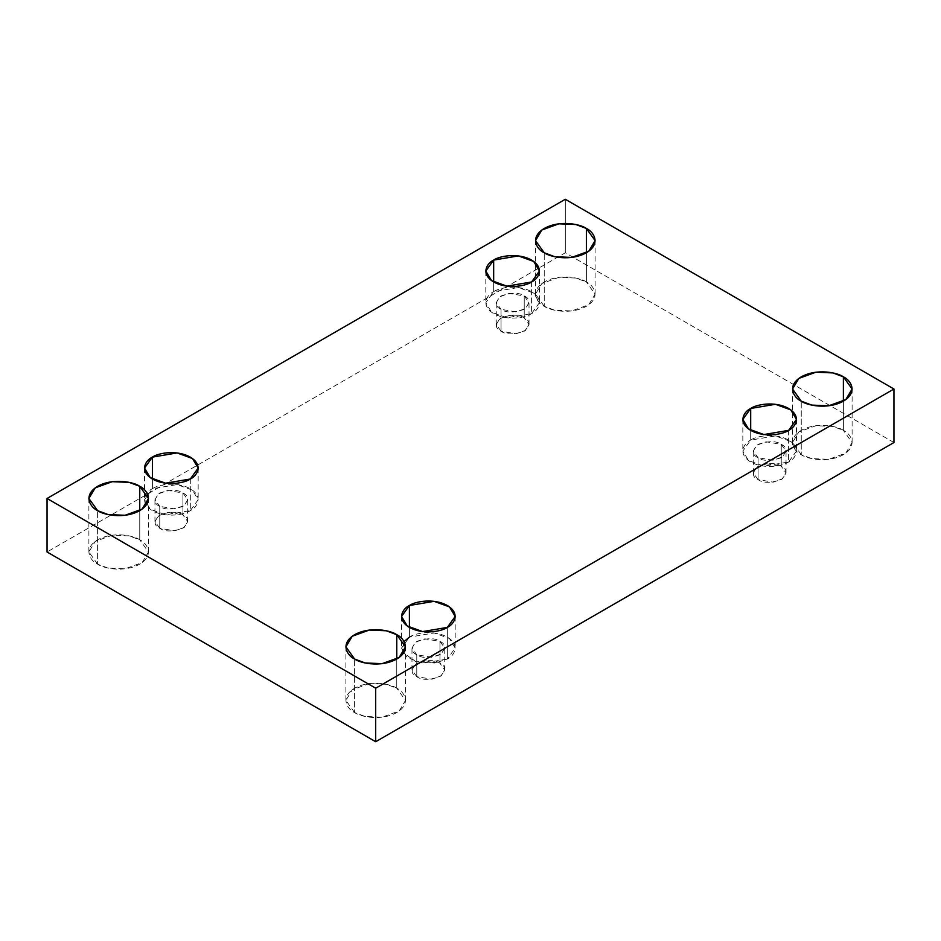 <?xml version="1.0" encoding="UTF-8"?>
<svg xmlns="http://www.w3.org/2000/svg" width="941" height="941" viewBox="0 0 941 941"><rect width="100%" height="100%" fill="white"/><g stroke="black" fill="none" stroke-linecap="round" stroke-linejoin="round"><path stroke-width="0.71" stroke-dasharray="4.71 3.53" d="M97.617 564.153L88.889 551.991L95.217 541.393L112.308 535.194L129.235 535.911L139.75 539.828L139.75 510.634L139.75 539.828C134.434 535.782 113.496 530.995 97.617 539.828C82.302 549.003 90.607 561.083 97.617 564.153C102.922 568.199 123.871 572.987 139.75 564.153C155.053 554.99 146.749 542.898 139.75 539.828L148.466 551.991L142.138 562.6L125.047 568.799L108.121 568.082L97.617 564.153L97.617 510.634L97.617 564.153M544.239 306.296L535.511 294.133L541.84 283.535L558.93 277.336L575.868 278.054L586.372 281.971L586.372 252.776L586.372 281.971C581.056 277.924 560.118 273.137 544.239 281.971C528.924 291.145 537.229 303.225 544.239 306.296C549.556 310.342 570.493 315.141 586.372 306.296C601.675 297.133 593.383 285.041 586.372 281.971L595.1 294.133L588.76 304.743L571.669 310.942L554.743 310.224L544.239 306.296L544.239 252.776L544.239 306.296M354.628 712.549L345.9 700.386L352.24 689.777L369.331 683.578L386.257 684.295L396.761 688.224L396.761 659.029L396.761 688.224C391.444 684.178 370.507 679.378 354.628 688.224C339.325 697.387 347.617 709.479 354.628 712.549C359.944 716.595 380.882 721.382 396.761 712.549C412.076 703.374 403.771 691.282 396.761 688.224L405.489 700.386L399.16 710.984L382.07 717.183L365.132 716.466L354.628 712.549L354.628 659.029L354.628 712.549M801.25 454.691L792.534 442.529L798.862 431.919L815.953 425.72L832.879 426.438L843.383 430.366L843.383 401.172L843.383 430.366C838.078 426.32 817.129 421.521 801.25 430.366C785.947 439.529 794.251 451.621 801.25 454.691C806.566 458.738 827.504 463.525 843.383 454.691C858.698 445.516 850.393 433.436 843.383 430.366L852.111 442.529L845.783 453.127L828.692 459.326L811.765 458.608L801.25 454.691L801.25 401.172L801.25 454.691M788.617 430.366L788.617 461.984L763.916 466.16L748.542 460.584L742.837 451.045L750.695 440.094L750.695 430.366L750.695 440.094C744.39 442.858 736.921 453.738 750.695 461.984C764.986 469.935 783.829 465.63 788.617 461.984C794.922 459.22 802.391 448.339 788.617 440.094C774.325 432.142 755.482 436.448 750.695 440.094L775.384 435.918L790.769 441.494L796.462 451.045L788.617 461.984L788.617 430.366M758.07 479.628L753.27 472.935L756.752 467.101L766.15 463.69L781.242 466.242L781.242 444.352L766.15 441.8L756.752 445.211L753.27 451.045L758.07 457.726L758.07 479.628C762.88 483.168 770.608 483.168 781.242 479.628C787.382 473.488 787.382 469.03 781.242 466.242C776.419 462.701 768.691 462.701 758.07 466.242C751.93 472.382 751.93 476.84 758.07 479.628L758.07 457.726L773.161 460.278L782.559 456.867L786.041 451.045L781.242 444.352L781.242 466.242L786.041 472.935L782.559 478.769L773.161 482.18L758.07 479.628M404.042 641.562L402.383 651.913L415.828 661.77L435.224 663.04L447.328 659.029L447.328 627.4L447.328 659.029L422.627 663.205L407.253 657.618L401.548 648.078L409.406 637.128L409.406 627.4L409.406 637.128L434.095 632.952L449.48 638.539L455.185 648.078L447.328 659.029C453.633 656.265 461.102 645.385 447.328 637.128C433.036 629.176 414.193 633.493 409.406 637.128M416.781 676.661L411.982 669.968L415.463 664.146L424.861 660.735L439.953 663.287L439.953 641.386L424.861 638.833L415.463 642.244L411.982 648.078L416.781 654.771L416.781 676.661C421.603 680.202 429.319 680.202 439.953 676.661C446.093 670.521 446.093 666.063 439.953 663.287C435.13 659.747 427.414 659.747 416.781 663.287C410.641 669.416 410.641 673.885 416.781 676.661L416.781 654.771L431.872 657.324L441.27 653.913L444.752 648.078L439.953 641.386L439.953 663.287L444.752 669.968L441.27 675.803L431.872 679.214L416.781 676.661M190.305 479.016L190.305 510.634L165.616 514.809L150.231 509.234L144.538 499.695L152.383 488.744L152.383 479.016L152.383 488.744C146.078 491.508 138.609 502.388 152.383 510.634C166.675 518.597 185.518 514.28 190.305 510.634C196.61 507.881 204.079 497.001 190.305 488.744C176.014 480.792 157.171 485.097 152.383 488.744L177.084 484.568L192.458 490.143L198.163 499.695L190.305 510.634L190.305 479.016M159.758 528.277L154.959 521.585L158.441 515.75L167.839 512.339L182.93 514.892L182.93 493.002L167.839 490.449L158.441 493.86L154.959 499.695L159.758 506.376L159.758 528.277C164.581 531.818 172.309 531.818 182.93 528.277C189.07 522.137 189.07 517.679 182.93 514.892C178.12 511.351 170.392 511.351 159.758 514.892C153.618 521.032 153.618 525.49 159.758 528.277L159.758 506.376L174.85 508.928L184.248 505.529L187.73 499.695L182.93 493.002L182.93 514.892L187.73 521.585L184.248 527.419L174.85 530.83L159.758 528.277M531.594 281.971L531.594 313.6L506.905 317.776L491.52 312.189L485.815 302.649L493.672 291.698L493.672 281.971L493.672 291.698C487.367 294.462 479.898 305.343 493.672 313.6C507.964 321.551 526.807 317.235 531.594 313.6C537.899 310.836 545.368 299.956 531.594 291.698C517.303 283.747 498.459 288.064 493.672 291.698L518.373 287.523L533.747 293.11L539.452 302.649L531.594 313.6L531.594 281.971M501.047 331.232L496.248 324.539L499.73 318.717L509.128 315.306L524.219 317.858L524.219 295.956L509.128 293.404L499.73 296.815L496.248 302.649L501.047 309.342L501.047 331.232C505.87 334.773 513.586 334.773 524.219 331.232C530.359 325.092 530.359 320.634 524.219 317.858C519.397 314.306 511.681 314.306 501.047 317.858C494.907 323.986 494.907 328.456 501.047 331.232L501.047 309.342L516.139 311.894L525.537 308.483L529.018 302.649L524.219 295.956L524.219 317.858L529.018 324.539L525.537 330.373L516.139 333.784L501.047 331.232M893.95 442.529L565.306 252.788L565.306 199.269L565.306 252.788L47.05 551.991L565.306 252.788L893.95 442.529M524.219 295.956C530.359 298.744 530.359 303.202 524.219 309.342C513.586 312.882 505.87 312.882 501.047 309.342C494.907 306.554 494.907 302.096 501.047 295.956C511.681 292.416 519.397 292.416 524.219 295.956M182.93 493.002C189.07 495.789 189.07 500.247 182.93 506.376C172.309 509.928 164.581 509.928 159.758 506.376C153.618 503.6 153.618 499.142 159.758 493.002C170.392 489.461 178.12 489.461 182.93 493.002M439.953 641.386C446.093 644.173 446.093 648.631 439.953 654.771C429.319 658.312 421.603 658.312 416.781 654.771C410.641 651.984 410.641 647.526 416.781 641.386C427.414 637.845 435.13 637.845 439.953 641.386M781.242 444.352C787.382 447.128 787.382 451.586 781.242 457.726C770.608 461.266 762.88 461.266 758.07 457.726C751.93 454.95 751.93 450.492 758.07 444.352C768.691 440.811 776.419 440.811 781.242 444.352M88.889 551.991L88.889 498.471M535.511 294.133L535.511 240.614M345.9 700.386L345.9 646.867M792.534 442.529L792.534 389.009M742.837 419.415L742.837 451.045M753.27 472.935L753.27 451.045M401.548 616.461L401.548 648.078M411.982 669.968L411.982 648.078M144.538 468.065L144.538 499.695M154.959 521.585L154.959 499.695M485.815 271.032L485.815 302.649M496.248 324.539L496.248 302.649M529.018 324.539L529.018 302.649M539.452 271.032L539.452 302.649M187.73 521.585L187.73 499.695M198.163 468.065L198.163 499.695M444.752 669.968L444.752 648.078M455.185 616.461L455.185 648.078M786.041 472.935L786.041 451.045M796.462 419.415L796.462 451.045M852.111 442.529L852.111 389.009M405.489 700.386L405.489 646.867M595.1 294.133L595.1 240.614M148.466 551.991L148.466 498.471"/><path stroke-width="1.41" d="M139.75 510.634L139.75 486.309L129.235 482.392L112.308 481.674L95.217 487.873L88.889 498.471L97.617 510.634C90.607 507.564 82.302 495.484 97.617 486.309C113.496 477.475 134.434 482.262 139.75 486.309C146.749 489.379 155.053 501.471 139.75 510.634C123.871 519.479 102.922 514.68 97.617 510.634L108.121 514.562L125.047 515.28L142.138 509.081L148.466 498.471L139.75 486.309L139.75 510.634M586.372 252.776L586.372 228.451L575.868 224.534L558.93 223.817L541.84 230.016L535.511 240.614L544.239 252.776C537.229 249.718 528.924 237.626 544.239 228.451C560.118 219.618 581.056 224.405 586.372 228.451C593.383 231.521 601.675 243.613 586.372 252.776C570.493 261.622 549.556 256.822 544.239 252.776L554.743 256.705L571.669 257.422L588.76 251.223L595.1 240.614L586.372 228.451L586.372 252.776M396.761 659.029L396.761 634.705L386.257 630.776L369.331 630.058L352.24 636.257L345.9 646.867L354.628 659.029C347.617 655.959 339.325 643.867 354.628 634.705C370.507 625.859 391.444 630.658 396.761 634.705C403.771 637.775 412.076 649.855 396.761 659.029C380.882 667.863 359.944 663.076 354.628 659.029L365.132 662.946L382.07 663.664L399.16 657.465L405.489 646.867L396.761 634.705L396.761 659.029M843.383 401.172L843.383 376.847L832.879 372.918L815.953 372.201L798.862 378.4L792.534 389.009L801.25 401.172C794.251 398.102 785.947 386.01 801.25 376.847C817.129 368.013 838.078 372.801 843.383 376.847C850.393 379.917 858.698 391.997 843.383 401.172C827.504 410.005 806.566 405.218 801.25 401.172L811.765 405.089L828.692 405.806L845.783 399.607L852.111 389.009L843.383 376.847L843.383 401.172M750.695 408.465L742.837 419.415L748.542 428.955L763.916 434.542L788.617 430.366C783.829 434.001 764.986 438.318 750.695 430.366C736.921 422.109 744.39 411.229 750.695 408.465C755.482 404.83 774.325 400.513 788.617 408.465C802.391 416.722 794.922 427.602 788.617 430.366L796.462 419.415L790.769 409.876L775.384 404.289L750.695 408.465L750.695 430.366L750.695 408.465M409.406 605.51L401.548 616.461L407.253 626L422.627 631.576L447.328 627.4C442.541 631.046 423.697 635.351 409.406 627.4C395.632 619.154 403.101 608.274 409.406 605.51C414.193 601.864 433.036 597.559 447.328 605.51C461.102 613.755 453.633 624.636 447.328 627.4L455.185 616.461L449.48 606.91L434.095 601.334L409.406 605.51L409.406 627.4L409.406 605.51M152.383 457.126L144.538 468.065L150.231 477.605L165.616 483.192L190.305 479.016C185.518 482.651 166.675 486.968 152.383 479.016C138.609 470.759 146.078 459.878 152.383 457.126C157.171 453.48 176.014 449.163 190.305 457.126C204.079 465.372 196.61 476.252 190.305 479.016L198.163 468.065L192.458 458.526L177.084 452.939L152.383 457.126L152.383 479.016L152.383 457.126M493.672 260.081L485.815 271.032L491.52 280.571L506.905 286.146L531.594 281.971C526.807 285.617 507.964 289.922 493.672 281.971C479.898 273.725 487.367 262.845 493.672 260.081C498.459 256.434 517.303 252.129 531.594 260.081C545.368 268.326 537.899 279.206 531.594 281.971L539.452 271.032L533.747 261.48L518.373 255.905L493.672 260.081L493.672 281.971L493.672 260.081M375.694 741.731L893.95 442.529L893.95 389.009L375.694 688.212L375.694 741.731L375.694 688.212L47.05 498.471L565.306 199.269L893.95 389.009L893.95 442.529L375.694 741.731L47.05 551.991L47.05 498.471L47.05 551.991L375.694 741.731M375.694 688.212L893.95 389.009L565.306 199.269L47.05 498.471L375.694 688.212M409.406 637.128L404.042 641.562"/></g></svg>
